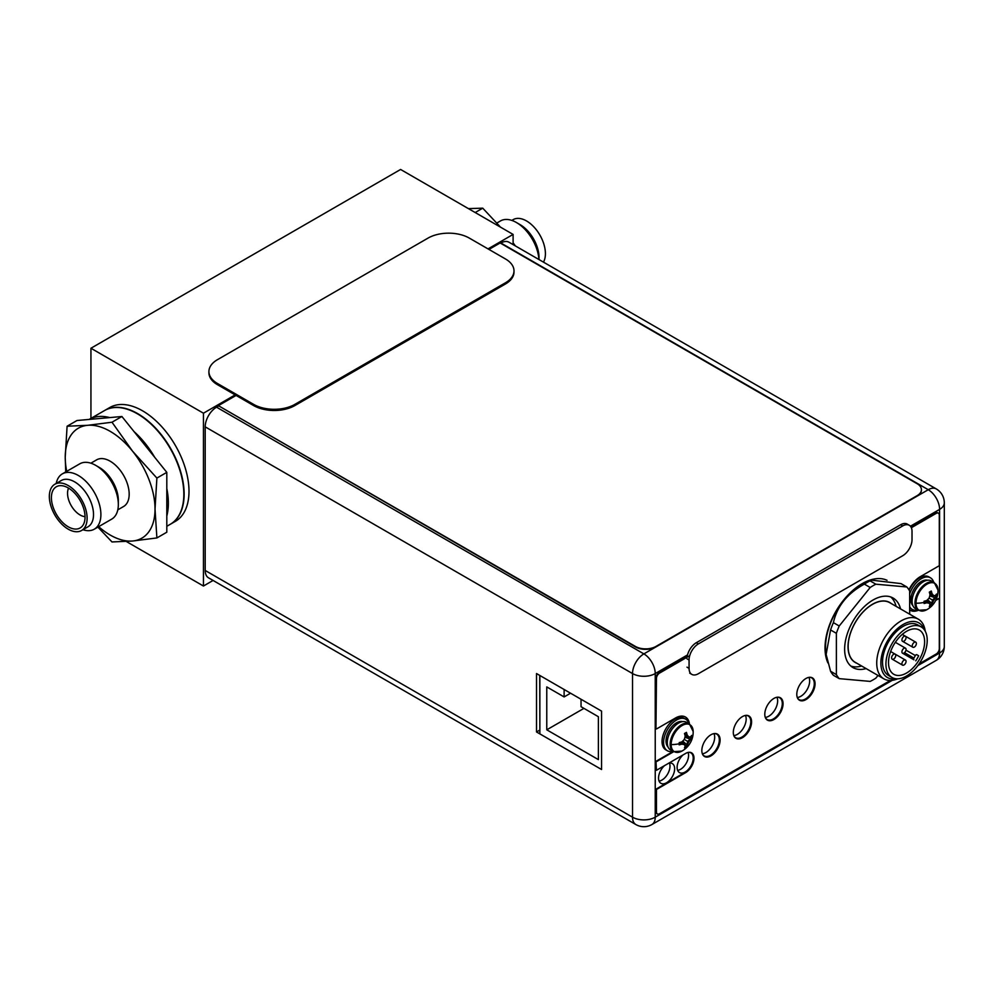 <?xml version="1.0" encoding="UTF-8"?>
<svg xmlns="http://www.w3.org/2000/svg" width="994" height="994" viewBox="0 0 994 994"><rect width="100%" height="100%" fill="white"/><g stroke="black" fill="none" stroke-linecap="round" stroke-linejoin="round"><path stroke-width="1.49" d="M513.103 244.611L513.103 234.422L488.029 248.898M235.143 394.904L203.447 413.206L203.447 586.025L213.089 580.459M203.447 413.206L90.939 348.248L400.594 169.465L513.103 234.422M126.337 541.506L203.447 586.025M90.939 348.248L90.939 418.399M175.391 521.341A65.691 37.921 -120 0 0 188.997 491.272A65.691 37.921 -120 0 0 160.32 425.159A65.691 37.921 -120 0 0 109.7 407.565L104.855 410.36A65.691 37.921 60 0 1 155.462 427.967A65.691 37.921 60 0 1 184.138 494.068A65.691 37.921 60 0 1 170.533 524.136A65.691 37.921 60 0 1 170.384 524.223L175.391 521.341M931.378 580.943A15.979 9.232 120 0 0 919.065 585.217A15.979 9.232 120 0 0 912.094 601.308A15.979 9.232 120 0 0 915.399 608.626L918.294 610.291A15.979 9.232 -60 0 1 914.977 602.973A15.979 9.232 -60 0 1 921.96 586.895A15.979 9.232 -60 0 1 934.273 582.608L931.378 580.943M918.294 610.291L926.719 609.744A15.569 8.996 -60 0 1 915.996 603.221A15.569 8.996 -60 0 1 926.855 584.236A15.569 8.996 -60 0 1 938.013 590.175L938.013 590.175A15.569 8.996 -60 0 1 938.013 590.511M929.962 595.008L936.559 596.251L936.522 594.052A21.682 12.524 180 0 1 935.329 595.53A21.309 4.498 -158.8 0 1 933.54 595.543A21.309 4.498 -141.2 0 0 931.974 593.592A21.682 12.524 -120 0 0 931.279 591.02L929.315 592.151A21.682 12.524 60 0 1 930.011 594.735A21.309 16.799 95.1 0 1 929.117 598.09A21.309 16.799 144.9 0 1 926.656 600.538A21.682 12.524 180 0 1 924.085 601.233L924.085 603.495L925.961 602.401L925.066 600.997M931.974 593.592L933.54 595.543M929.601 593.12L931.279 593.194L931.279 591.02M929.962 594.511L932.509 594.946M926.445 600.612L928.085 602.6L926.656 602.799A21.309 4.498 21.2 0 0 929.117 603.184A21.309 4.498 38.8 0 1 930.011 604.737A21.682 12.524 60 0 1 929.315 606.514L931.279 605.383A21.682 12.524 -120 0 0 931.974 603.606A21.309 16.799 -84.9 0 0 933.54 600.637A21.309 16.799 -35.1 0 0 935.329 597.804A21.682 12.524 0 0 0 936.522 596.313L932.509 600.041L931.279 605.383M926.868 600.351L931.254 605.445M927.551 599.717L931.974 603.606M929.117 598.09L933.54 600.637M929.75 595.915L935.329 597.804M926.656 602.799A21.682 12.524 180 0 1 924.085 603.495M929.117 603.184L928.085 602.6M909.659 593.952A18.252 10.536 -60 0 1 930.446 577.787A18.252 10.536 -60 0 1 933.714 582.285M917.735 609.968A18.252 10.536 -60 0 1 912.206 609.397A18.252 10.536 -60 0 1 909.659 606.688M930.446 577.787L928.905 576.893A18.252 10.536 120 0 0 909.212 590.237M909.659 607.781A18.252 10.536 120 0 0 910.653 608.502L912.206 609.397M686.543 722.29A15.979 9.232 120 0 0 674.23 726.577A15.979 9.232 120 0 0 667.26 742.655A15.979 9.232 120 0 0 670.565 749.973L673.46 751.65A15.979 9.232 -60 0 1 670.142 744.332A15.979 9.232 -60 0 1 677.125 728.242A15.979 9.232 -60 0 1 689.438 723.955L686.543 722.29M673.46 751.65L681.884 751.091A15.569 8.996 -60 0 1 671.161 744.581A15.569 8.996 -60 0 1 682.021 725.595A15.569 8.996 -60 0 1 693.178 731.534L693.178 731.534A15.569 8.996 -60 0 1 693.178 731.857M685.127 736.355L691.725 737.61L691.687 735.398A21.682 12.524 180 0 1 690.495 736.889A21.309 4.498 -158.8 0 1 688.705 736.889A21.309 4.498 -141.2 0 0 687.14 734.951A21.682 12.524 -120 0 0 686.444 732.379L684.481 733.51A21.682 12.524 60 0 1 685.177 736.082A21.309 16.799 95.1 0 1 684.282 739.437A21.309 16.799 144.9 0 1 681.822 741.897A21.682 12.524 180 0 1 679.25 742.58L679.15 744.866L681.126 743.76L680.231 742.344M687.14 734.951L688.705 736.889M684.767 734.479L686.444 734.554L686.444 732.379M685.127 735.858L687.674 736.293M681.611 741.959L683.263 743.947L681.822 744.158A21.309 4.498 21.2 0 0 684.282 744.543A21.309 4.498 38.8 0 1 685.177 746.096A21.682 12.524 60 0 1 684.481 747.873L686.444 746.742A21.682 12.524 -120 0 0 687.14 744.966A21.309 16.799 -84.9 0 0 688.705 741.996A21.309 16.799 -35.1 0 0 690.495 739.151A21.682 12.524 0 0 0 691.687 737.66L687.674 741.4L686.444 746.742M682.033 741.71L686.419 746.792M682.716 741.077L687.14 744.966M684.282 739.437L688.705 741.996M684.916 737.275L690.495 739.151M681.822 744.158A21.682 12.524 180 0 1 679.25 744.841M684.282 744.543L683.263 743.947M672.901 751.327A18.252 10.536 -60 0 1 667.372 750.743A18.252 10.536 -60 0 1 663.594 742.394A18.252 10.536 -60 0 1 671.559 724.03A18.252 10.536 -60 0 1 685.611 719.147A18.252 10.536 -60 0 1 688.879 723.644M685.611 719.147L684.071 718.252A18.252 10.536 120 0 0 670.006 723.135A18.252 10.536 120 0 0 662.041 741.499A18.252 10.536 120 0 0 665.818 749.849L667.372 750.743M488.961 249.432L500.144 242.971L917.151 483.73A14.599 8.424 180 0 1 921.426 489.682A14.599 8.424 180 0 1 917.151 495.646L656.003 646.411A14.599 8.424 180 0 1 635.365 646.411L218.357 405.664L635.365 646.895A14.599 8.424 0 0 0 656.003 646.895L917.151 496.118A14.599 8.424 0 0 0 921.426 490.166A14.599 8.424 0 0 0 921.413 489.93M218.357 405.664L236.075 395.438M683.139 754.881A11.381 6.573 120 0 0 677.113 767.368A11.381 6.573 120 0 0 679.474 772.574A11.381 6.573 120 0 0 688.246 769.53A11.381 6.573 120 0 0 693.216 758.062A11.381 6.573 120 0 0 690.855 752.856A11.381 6.573 120 0 0 688.78 752.321M664.564 765.604A11.381 6.573 120 0 0 658.537 778.091A11.381 6.573 120 0 0 660.886 783.297A11.381 6.573 120 0 0 669.67 780.253A11.381 6.573 120 0 0 674.64 768.797A11.381 6.573 120 0 0 672.279 763.578A11.381 6.573 120 0 0 668.602 763.28M765.467 717.817A12.549 7.244 120 0 0 767.144 719.532A12.549 7.244 120 0 0 776.811 716.177A12.549 7.244 120 0 0 782.29 703.541A12.549 7.244 120 0 0 779.694 697.788A12.549 7.244 120 0 0 777.37 697.204M733.982 735.995A12.549 7.244 120 0 0 735.659 737.71A12.549 7.244 120 0 0 745.326 734.342A12.549 7.244 120 0 0 750.805 721.719A12.549 7.244 120 0 0 748.209 715.966A12.549 7.244 120 0 0 745.898 715.382M702.509 754.173A12.549 7.244 120 0 0 704.174 755.887A12.549 7.244 120 0 0 713.854 752.52A12.549 7.244 120 0 0 719.333 739.884A12.549 7.244 120 0 0 716.724 734.144A12.549 7.244 120 0 0 714.413 733.56M797.474 697.912A12.549 7.244 120 0 0 799.139 699.627A12.549 7.244 120 0 0 808.805 696.272A12.549 7.244 120 0 0 814.285 683.636A12.549 7.244 120 0 0 811.688 677.883A12.549 7.244 120 0 0 809.377 677.299M218.357 406.136L216.555 407.18A16.053 9.269 120 0 0 205.199 426.848L205.199 570.469A16.053 9.269 120 0 0 208.529 577.825L635.849 824.535A16.053 9.269 -60 0 1 632.519 817.18L632.519 673.559A16.053 9.269 -60 0 1 643.876 653.89L928.247 489.719A16.053 9.269 -60 0 1 936.273 488.924L508.953 242.213A16.053 9.269 120 0 0 500.914 243.008L500.554 243.207M536.524 673.559L601.556 711.108L601.556 769.505L536.524 731.969L536.524 673.559M539.866 730.192L539.73 675.411M669.459 763.094A11.381 6.573 -60 0 1 669.993 766.113A11.381 6.573 -60 0 1 659.059 781.098M688.072 752.446A11.381 6.573 -60 0 1 688.569 755.39A11.381 6.573 -60 0 1 677.647 770.375M776.948 697.266A12.549 7.244 -60 0 1 777.643 700.857A12.549 7.244 -60 0 1 765.305 717.419M745.463 715.444A12.549 7.244 -60 0 1 746.171 719.035A12.549 7.244 -60 0 1 733.821 735.597M713.978 733.622A12.549 7.244 -60 0 1 714.686 737.213A12.549 7.244 -60 0 1 702.348 753.775M808.942 677.361A12.549 7.244 -60 0 1 809.65 680.952A12.549 7.244 -60 0 1 797.3 697.515M539.73 730.118L536.524 731.969M912.02 539.63L912.02 531.293A13.133 7.579 -60 0 0 909.299 525.279A13.133 7.579 -60 0 0 902.726 525.925L698.36 643.913A13.133 7.579 -60 0 0 689.066 660.004L689.066 668.353A13.133 7.579 -60 0 0 691.787 674.367A13.133 7.579 -60 0 0 698.36 673.721L902.726 555.721A13.133 7.579 -60 0 0 912.02 539.63M909.299 525.279L907.236 524.087A13.133 7.579 120 0 0 900.663 524.733L696.297 642.72A13.133 7.579 120 0 0 687.189 656.537L659.047 672.789A4.374 2.522 120 0 0 655.953 678.156L655.953 728.689L656.462 678.455A4.374 2.522 -60 0 1 659.569 673.087L689.724 655.68M208.914 371.582L208.914 372.775A29.199 16.861 0 0 0 217.475 384.69L253.594 405.552A29.199 16.861 0 0 0 294.883 405.552L505.449 283.986A29.199 16.861 0 0 0 513.997 272.058L513.997 270.865A29.199 16.861 180 0 1 505.449 282.793L294.883 404.359A29.199 16.861 180 0 1 253.594 404.359L217.475 383.498A29.199 16.861 180 0 1 208.914 371.582A29.199 16.861 180 0 1 217.475 359.666L428.029 238.1A29.199 16.861 180 0 1 469.317 238.1L505.449 258.949A29.199 16.861 180 0 1 513.997 270.865M691.29 752.694A11.754 6.784 -60 0 1 693.477 757.913A11.754 6.784 -60 0 1 685.164 772.313L655.953 789.174L655.953 811.638A4.374 2.522 120 0 0 656.86 813.639A4.374 2.522 120 0 0 657.133 813.763M936.099 599.606L939.293 598.363L939.293 648.66A4.374 2.522 -60 0 1 936.186 654.015L919.09 663.893M917.797 610.005A20.004 11.543 -60 0 1 910.044 610.154M938.112 513.041A4.374 2.522 120 0 0 937.864 512.867A4.374 2.522 120 0 0 935.677 513.078L911.138 527.242M685.201 716.885A20.004 11.543 -60 0 1 688.941 723.682M673.1 751.439L655.953 761.342L656.462 770.288L655.953 761.342M812.123 677.734A12.922 7.455 -60 0 1 814.546 683.487A12.922 7.455 -60 0 1 809.079 696.309A12.922 7.455 -60 0 1 799.213 700.087M780.128 697.639A12.922 7.455 -60 0 1 782.551 703.392A12.922 7.455 -60 0 1 777.084 716.214A12.922 7.455 -60 0 1 767.219 719.991M748.644 715.804A12.922 7.455 -60 0 1 751.066 721.569A12.922 7.455 -60 0 1 745.599 734.392A12.922 7.455 -60 0 1 735.734 738.169M717.159 733.982A12.922 7.455 -60 0 1 719.581 739.735A12.922 7.455 -60 0 1 714.114 752.557A12.922 7.455 -60 0 1 704.261 756.347M890.4 680.455L659.569 813.726A4.374 2.522 -60 0 1 657.369 813.937A4.374 2.522 -60 0 1 656.462 811.936L656.462 789.472L685.674 772.611A11.754 6.784 120 0 0 693.986 758.211A11.754 6.784 120 0 0 691.551 752.831A11.754 6.784 120 0 0 685.674 753.415L656.462 770.288M673.621 751.737L656.462 761.64M689.463 723.98A20.004 11.543 120 0 0 685.462 717.034A20.004 11.543 120 0 0 675.46 718.016L656.462 728.987M911.361 527.715L936.186 513.376A4.374 2.522 -60 0 1 938.386 513.165A4.374 2.522 -60 0 1 939.293 515.165L939.293 565.698L920.295 576.669A20.004 11.543 120 0 0 908.951 589.802M909.659 609.894A20.004 11.543 120 0 0 910.293 610.316A20.004 11.543 120 0 0 918.307 610.304M935.702 600.426L939.293 598.363M887.046 580.297A52.545 30.342 120 0 0 847.062 596.077A52.545 30.342 120 0 0 825.02 648.001A52.545 30.342 120 0 0 827.927 662.948M815.068 683.785A12.922 7.455 120 0 0 812.384 677.871A12.922 7.455 120 0 0 802.431 681.325A12.922 7.455 120 0 0 796.79 694.334A12.922 7.455 120 0 0 799.474 700.248A12.922 7.455 120 0 0 809.427 696.782A12.922 7.455 120 0 0 815.068 683.785M783.061 703.69A12.922 7.455 120 0 0 780.389 697.776A12.922 7.455 120 0 0 770.437 701.23A12.922 7.455 120 0 0 764.796 714.239A12.922 7.455 120 0 0 767.467 720.153A12.922 7.455 120 0 0 777.432 716.686A12.922 7.455 120 0 0 783.061 703.69M751.588 721.868A12.922 7.455 120 0 0 748.904 715.953A12.922 7.455 120 0 0 738.952 719.407A12.922 7.455 120 0 0 733.311 732.416A12.922 7.455 120 0 0 735.995 738.331A12.922 7.455 120 0 0 745.947 734.864A12.922 7.455 120 0 0 751.588 721.868M720.103 740.033A12.922 7.455 120 0 0 717.432 734.131A12.922 7.455 120 0 0 707.467 737.585A12.922 7.455 120 0 0 701.839 750.582A12.922 7.455 120 0 0 704.51 756.496A12.922 7.455 120 0 0 714.462 753.042A12.922 7.455 120 0 0 720.103 740.033M856.865 663.259A34.591 19.979 -60 0 1 849.497 636.185A34.591 19.979 -60 0 1 872.508 604.253A34.591 19.979 -60 0 1 891.32 603.582M918.319 619.175L889.729 602.675A34.455 19.892 120 0 0 863.177 611.894A34.455 19.892 120 0 0 848.143 646.572A34.455 19.892 120 0 0 855.275 662.339L883.877 678.84A34.455 19.892 -60 0 1 876.733 663.073A34.455 19.892 -60 0 1 891.78 628.407A34.455 19.892 -60 0 1 918.319 619.175A34.455 19.892 -60 0 1 925.228 631.19M861.661 666.017A40.145 23.173 -60 0 1 850.852 666.067M890.748 596.972A40.145 23.173 -60 0 1 895.929 605.694L896.066 606.328M897.731 678.815A34.455 19.892 -60 0 1 883.877 678.84M895.892 678.74A31.535 18.203 -60 0 1 880.87 663.073A31.535 18.203 -60 0 1 899.483 626.941A31.535 18.203 -60 0 1 924.234 629.649M921.165 626.891L917.76 624.915A29.199 16.861 120 0 0 895.259 632.743A29.199 16.861 120 0 0 882.523 662.116A29.199 16.861 120 0 0 888.561 675.485L891.966 677.448A29.199 16.861 -60 0 1 885.927 664.091A29.199 16.861 -60 0 1 898.663 634.706A29.199 16.861 -60 0 1 921.165 626.891A29.199 16.861 -60 0 1 927.216 640.248A29.199 16.861 -60 0 1 914.468 669.633A29.199 16.861 -60 0 1 891.966 677.448M906.565 631.314A25.546 14.748 120 0 0 889.879 653.816A25.546 14.748 120 0 0 893.792 674.292A25.546 14.748 120 0 0 906.565 673.025A25.546 14.748 120 0 0 923.252 650.511A25.546 14.748 120 0 0 919.338 630.047A25.546 14.748 120 0 0 906.565 631.314M902.527 653.207A2.92 1.69 -60 0 1 901.918 651.865A2.92 1.69 -60 0 1 903.198 648.933A2.92 1.69 -60 0 1 905.447 648.15A2.92 1.69 -60 0 1 906.056 649.492A2.92 1.69 -60 0 1 904.776 652.424A2.92 1.69 -60 0 1 902.527 653.207L913.908 659.78A1.454 0.845 -60 0 1 913.908 658.09L915.362 655.568A1.454 0.845 -60 0 1 916.828 654.723L918.655 655.779A25.546 14.748 -60 0 1 915.735 660.836M905.459 648.163L895.333 642.31M901.918 639.95A2.92 1.69 -60 0 1 903.198 637.017A2.92 1.69 -60 0 1 905.447 636.235A2.92 1.69 -60 0 1 906.056 637.564A2.92 1.69 -60 0 1 904.776 640.509A2.92 1.69 -60 0 1 902.527 641.292A2.92 1.69 -60 0 1 901.918 639.95M912.244 645.914A2.92 1.69 -60 0 1 913.523 642.969A2.92 1.69 -60 0 1 915.772 642.186A2.92 1.69 -60 0 1 916.369 643.528A2.92 1.69 -60 0 1 915.101 646.46A2.92 1.69 -60 0 1 912.852 647.243A2.92 1.69 -60 0 1 912.244 645.914M901.918 663.793A2.92 1.69 -60 0 1 903.198 660.848A2.92 1.69 -60 0 1 905.447 660.066A2.92 1.69 -60 0 1 906.056 661.408A2.92 1.69 -60 0 1 904.776 664.34A2.92 1.69 -60 0 1 902.527 665.123A2.92 1.69 -60 0 1 901.918 663.793M891.606 657.829A2.92 1.69 -60 0 1 892.873 654.897A2.92 1.69 -60 0 1 895.122 654.114A2.92 1.69 -60 0 1 895.731 655.444A2.92 1.69 -60 0 1 894.451 658.388A2.92 1.69 -60 0 1 892.202 659.171A2.92 1.69 -60 0 1 891.606 657.829M878 675.46L875.863 678.132A57.664 33.287 -60 0 1 870.185 681.399L839.222 678.641A57.664 33.287 -60 0 1 837.706 676.728A57.664 33.287 -60 0 1 836.376 674.603L836.376 633.315A57.664 33.287 -60 0 1 839.222 625.996L870.185 587.479A57.664 33.287 -60 0 1 875.863 584.199L906.826 586.969A57.664 33.287 -60 0 1 908.33 588.87A57.664 33.287 -60 0 1 909.659 591.008L909.659 614.18M900.552 608.912A40.145 23.173 120 0 0 893.097 598.04A40.145 23.173 120 0 0 862.158 608.788A40.145 23.173 120 0 0 844.639 649.194A40.145 23.173 120 0 0 852.951 667.57A40.145 23.173 120 0 0 866.097 668.589M906.826 586.969L901.011 583.602L871.403 580.136L870.036 580.844A57.664 33.287 120 0 0 867.203 582.36A57.664 33.287 120 0 0 864.37 584.112C847.41 593.368 837.097 606.203 833.394 622.642A57.664 33.287 120 0 0 830.562 629.96L826.138 654.45L830.562 671.236A57.664 33.287 120 0 0 831.891 673.373A57.664 33.287 120 0 0 833.394 675.274L839.222 678.641M871.403 580.136L867.079 581.875A51.092 29.497 120 0 0 861.661 584.534A51.092 29.497 120 0 0 825.952 653.108L826.138 654.45M870.185 587.479L864.37 584.112M870.036 580.844L875.863 584.199M833.394 622.642L839.222 625.996M836.376 633.315L830.562 629.96M830.562 671.236L836.376 674.603M539.866 733.895L539.866 675.485M581.043 699.267L581.043 706.697L598.388 716.711L598.388 759.615L546.775 729.82L546.775 686.916L564.12 696.931L564.12 689.488M570.556 693.216L564.12 696.931M583.938 708.374L546.775 729.82M538.934 259.521A31.932 18.439 -120 0 0 516.433 222.519L520.123 224.656L516.433 222.519A31.932 18.439 60 0 0 500.467 220.941L496.863 223.016M539.009 259.558L539.009 257.371A26.714 15.419 -120 0 0 520.123 224.656M543.482 262.155A26.714 15.419 -120 0 0 526.522 220.954A26.714 15.419 60 0 0 513.165 219.637L511.823 220.407M513.103 242.809L515.401 245.94M468.41 208.616L482.749 208.168L500.491 227.141M482.749 208.168L475.182 212.53M90.876 463.192L96.666 459.837A26.937 15.544 60 0 1 110.135 461.179A26.937 15.544 -120 0 1 127.729 484.91A26.937 15.544 -120 0 1 123.604 506.493L117.801 509.835M118.336 504.492L118.336 500.417A26.937 15.544 -120 0 0 99.301 467.428L95.759 465.391A31.932 18.439 -120 0 1 118.336 504.492A31.932 18.439 -120 0 1 111.726 519.116L94.281 529.193A31.932 18.439 -120 0 0 99.176 503.598A31.932 18.439 -120 0 0 78.315 475.467A31.932 18.439 60 0 0 62.349 473.877L79.793 463.813A31.932 18.439 60 0 1 95.759 465.391L99.301 467.428M56.211 483.444A31.932 18.439 60 0 1 62.349 473.877M82.924 529.715A31.932 18.439 -120 0 0 94.281 529.193M87.981 526.795A26.714 15.419 -120 0 0 92.082 505.387A26.714 15.419 -120 0 0 74.625 481.854A26.714 15.419 60 0 0 61.268 480.524L54.869 484.227A26.714 15.419 60 0 1 68.226 485.544A26.714 15.419 -120 0 1 85.683 509.09A26.714 15.419 -120 0 1 81.583 530.498L87.981 526.795M81.583 530.498A26.714 15.419 -120 0 1 68.226 529.168A26.714 15.419 60 0 1 50.781 505.635A26.714 15.419 60 0 1 54.869 484.227M68.226 526.783A23.794 13.742 60 0 1 51.974 503.026A23.794 13.742 60 0 1 59.789 485.681A23.794 13.742 60 0 1 68.226 487.93A23.794 13.742 -120 0 1 82.8 506.07A23.794 13.742 -120 0 1 82.788 525.503A23.794 13.742 -120 0 1 68.226 526.783M85.049 516.656A17.693 10.213 -120 0 1 80.067 514.979A17.693 10.213 60 0 1 68.586 488.141M97.884 527.106L111.999 541.954L132.587 541.022L156.89 537.94L155.027 509.09L156.89 478.077L132.587 451.226A63.504 36.666 -120 0 0 87.683 425.308L67.095 426.227L76.998 420.512L89.149 419.431L104.544 410.547A65.691 37.921 60 0 1 137.383 413.802A65.691 37.921 -120 0 1 180.299 471.678A65.691 37.921 -120 0 1 170.222 524.323L166.806 526.298M109.75 417.592L89.149 419.431A65.691 37.921 60 0 1 109.75 417.592L121.902 416.498L166.806 472.361L166.806 532.225L156.89 537.94M98.654 526.658A63.504 36.666 -120 0 0 132.587 541.022A63.504 36.666 -120 0 0 155.027 509.09A63.504 36.666 -120 0 0 132.587 451.226L111.999 422.226L87.683 425.308A63.504 36.666 -120 0 0 65.231 457.24L65.728 471.926M67.095 426.227L65.231 457.24A63.504 36.666 -120 0 0 66.722 471.355M111.999 422.226L121.902 416.498M166.806 488.563A65.691 37.921 60 0 1 166.806 516.023M134.053 431.62A65.691 37.921 60 0 1 154.654 457.24M156.89 478.077L166.806 472.361M923.998 602.401L923.998 602.401A21.731 12.549 180 0 1 915.996 603.221M679.163 743.76L679.175 743.76A21.731 12.549 180 0 1 671.161 744.581M918.245 586.125A13.643 7.877 120 0 0 913.324 594.648M927.501 580.247A14.811 8.548 120 0 0 916.58 585.553A14.811 8.548 120 0 0 910.852 599.643A14.811 8.548 120 0 0 912.865 605.607M673.41 727.484A13.643 7.877 120 0 0 668.49 736.007M682.667 721.607A14.811 8.548 120 0 0 671.745 726.9A14.811 8.548 120 0 0 666.017 740.99A14.811 8.548 120 0 0 668.03 746.954M917.922 665.52L939.591 653.008L939.591 509.388L910.442 526.211M687.537 654.909L655.232 673.559L655.232 817.18L892.277 680.318M205.199 570.469L632.519 817.18A16.053 9.269 0 0 0 655.232 817.18A16.053 9.269 60 0 1 651.902 824.535L936.273 660.351A16.053 9.269 -120 0 0 939.591 653.008A16.053 9.269 0 0 0 944.3 646.448L944.3 502.827A16.053 9.269 180 0 1 939.591 509.388A16.053 9.269 -120 0 0 928.247 489.719L500.914 243.008M216.555 407.18L643.876 653.89A16.053 9.269 60 0 1 655.232 673.559A16.053 9.269 180 0 1 632.519 673.559L205.199 426.848M902.726 525.925L900.663 524.733M696.297 642.72L698.36 643.913M689.066 660.004L687.003 658.811M687.003 667.16L689.066 668.353M505.449 283.986L505.449 282.793M294.883 404.359L294.883 405.552M253.594 405.552L253.594 404.359M217.475 383.498L217.475 384.69M904.515 652.673L913.908 658.09M915.362 655.568L905.981 650.151M926.719 609.744A21.731 21.731 0 0 0 938.013 590.175L934.273 582.608M681.884 751.091A21.731 21.731 0 0 0 693.178 731.534L689.438 723.955M944.3 502.827A16.053 16.053 0 0 0 936.273 488.924M635.849 824.535A16.053 16.053 0 0 0 651.902 824.535M936.273 660.351A16.053 16.053 0 0 0 944.3 646.448M689.724 673.174L691.787 674.367M902.266 634.396L915.772 642.186M912.852 647.243L902.527 641.292M895.134 654.114L905.447 660.066M892.202 659.171L902.527 665.123M890.636 651.517L895.122 654.114"/></g></svg>
